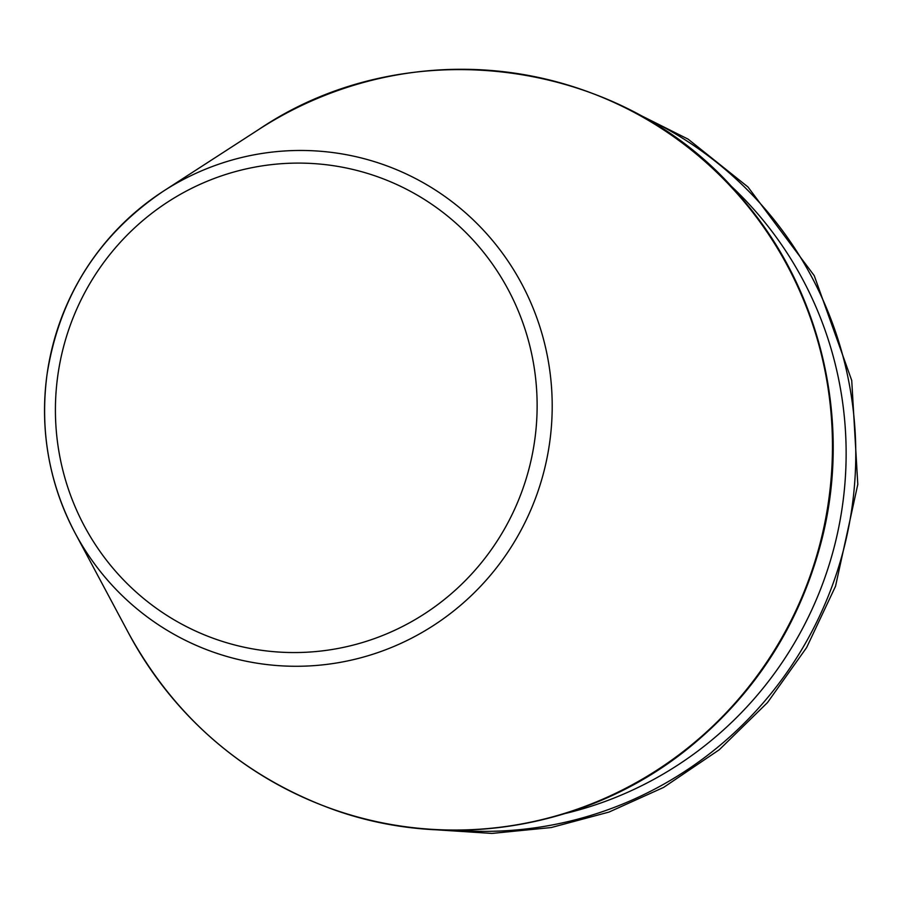 <?xml version="1.0" encoding="UTF-8"?>
<svg xmlns="http://www.w3.org/2000/svg" width="903" height="903" viewBox="0 0 903 903"><rect width="100%" height="100%" fill="white"/><g stroke="black" fill="none" stroke-linecap="round" stroke-linejoin="round"><path stroke-width="1.35" d="M565.955 813.332A367.081 360.455 -75.5 0 0 834.248 546.891A367.081 360.455 -75.5 0 0 728.687 183.817M211.776 651.571A258.19 253.54 -75.5 0 0 550.774 378.763A258.19 253.54 -75.5 0 0 163.398 191.165A258.19 253.54 -75.5 0 0 75.051 532.962A258.19 253.54 -75.5 0 0 211.776 651.571M214.101 638.602A245.006 240.582 -75.5 0 0 533.436 362.995A245.006 240.582 -75.5 0 0 141.286 221.89A245.006 240.582 -75.5 0 0 214.101 638.602M330.374 808.354A380.806 373.932 -75.5 0 0 830.354 405.989A380.806 373.932 -75.5 0 0 259.026 129.31C408.766 28.151 625.7 58.695 740.731 197.08C821.674 289.129 852.725 423.101 820.94 543.008C799.144 624.921 755.755 692.68 690.761 746.284C591.397 828.265 450.123 852.692 330.622 808.546C242.004 775.451 174.697 717.072 128.723 633.409A380.806 373.932 -75.5 0 0 330.374 808.354M456.229 830.275A374.497 367.735 -75.5 0 0 843.65 549.329A374.497 367.735 -75.5 0 0 640.927 115.832M259.026 129.31L163.398 191.165C98.179 235.198 59.372 296.376 47.001 374.689C39.721 430.629 49.067 483.376 75.051 532.962L128.723 633.409M619.797 104.929L688.142 139.164L747.977 186.989L814.246 275.675L851.732 380.456L857.794 484.392L835.523 586.273L806.65 647.519L767.482 702.602L719.273 749.75L663.592 787.427L608.972 812.079L551.236 827.543L491.898 833.424L432.469 829.564"/></g></svg>
